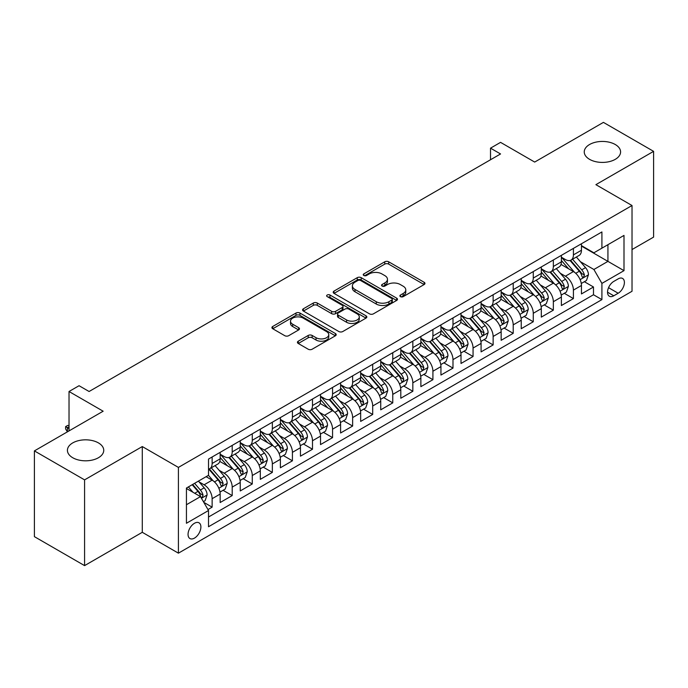 <?xml version="1.0" encoding="UTF-8"?>
<svg xmlns="http://www.w3.org/2000/svg" width="688" height="688" viewBox="0 0 688 688"><rect width="100%" height="100%" fill="white"/><g stroke="black" fill="none" stroke-linecap="round" stroke-linejoin="round"><path stroke-width="1.03" d="M400.459 296.64A1.952 1.127 0 0 0 403.211 296.64L424.143 284.548A2.786 1.608 0 0 0 424.96 283.413A2.786 1.608 0 0 0 424.143 282.278L388.686 261.801A2.786 1.608 0 0 0 384.747 261.801L363.814 273.893A1.952 1.127 0 0 0 363.238 274.684A1.952 1.127 0 0 0 363.814 275.484A1.952 1.127 0 0 0 366.566 275.484L369.275 273.919A8.918 5.151 0 0 1 381.892 273.919L384.841 275.621A8.918 5.151 0 0 1 387.456 279.259A8.918 5.151 0 0 1 384.841 282.906L382.132 284.471A1.952 1.127 0 0 0 381.565 285.262A1.952 1.127 0 0 0 382.132 286.062A1.952 1.127 0 0 0 384.893 286.062L387.602 284.497A8.918 5.151 0 0 1 400.21 284.497L403.168 286.199A8.918 5.151 0 0 1 405.774 289.846A8.918 5.151 0 0 1 403.168 293.484L400.459 295.049A1.952 1.127 0 0 0 399.883 295.84A1.952 1.127 0 0 0 400.459 296.64L400.459 295.049M98.427 442.9A18.163 10.492 0 0 0 78.63 440.63A18.163 10.492 0 0 0 67.415 450.322A18.163 10.492 0 0 0 72.739 457.735A18.163 10.492 0 0 0 92.536 460.014A18.163 10.492 0 0 0 103.75 450.322A18.163 10.492 0 0 0 98.427 442.9M615.261 144.514A18.163 10.492 0 0 0 595.464 142.235A18.163 10.492 0 0 0 584.25 151.928A18.163 10.492 0 0 0 589.573 159.341A18.163 10.492 0 0 0 609.37 161.62A18.163 10.492 0 0 0 620.585 151.928A18.163 10.492 0 0 0 615.261 144.514M194.472 538.102A9.082 5.246 120 0 0 200.406 530.095A9.082 5.246 120 0 0 199.013 522.82A9.082 5.246 120 0 0 194.472 523.267A9.082 5.246 120 0 0 188.538 531.274A9.082 5.246 120 0 0 189.931 538.549A9.082 5.246 120 0 0 194.472 538.102M298.257 341.196A2.786 1.608 0 0 0 297.44 342.332A2.786 1.608 0 0 0 298.257 343.475L308.207 349.22A2.786 1.608 0 0 0 312.146 349.22L335.391 335.796A2.786 1.608 0 0 0 336.208 334.66A2.786 1.608 0 0 0 335.391 333.517L299.934 313.049A2.786 1.608 0 0 0 295.986 313.049L272.74 326.465A2.786 1.608 0 0 0 271.923 327.608A2.786 1.608 0 0 0 272.74 328.744L284.763 335.684A2.786 1.608 0 0 0 288.702 335.684L298.652 329.939A2.786 1.608 0 0 0 299.469 328.795A2.786 1.608 0 0 0 298.652 327.66L292.692 324.22A7.456 4.3 0 0 1 290.508 321.176A7.456 4.3 0 0 1 295.109 317.202A7.456 4.3 0 0 1 303.227 318.14L326.576 331.616A7.456 4.3 0 0 1 328.761 334.66A7.456 4.3 0 0 1 324.16 338.634A7.456 4.3 0 0 1 316.033 337.696L312.146 335.452A2.786 1.608 0 0 0 308.207 335.452L298.257 341.196L298.257 343.475M632.023 249.555L653.6 237.102L653.6 151.351L603.419 122.378L534.679 162.067L500.554 142.364L490.518 148.161L500.554 153.957L89.096 391.506L79.06 385.719L69.024 391.506L69.024 430.912M84.581 479.871L84.581 565.622L142.287 532.306L142.287 446.555L84.581 479.871L34.4 450.898L103.148 411.209L69.024 391.506M142.287 446.555L178.416 467.41L632.023 205.523L632.023 291.273L178.416 553.169L178.416 467.41M653.6 151.351L595.894 184.659L632.023 205.523M369.473 313.84A2.786 1.608 0 0 0 373.421 313.84L396.666 300.424A2.786 1.608 0 0 0 397.483 299.28A2.786 1.608 0 0 0 396.666 298.145L361.2 277.668A2.786 1.608 0 0 0 357.261 277.668L334.015 291.093A2.786 1.608 0 0 0 333.198 292.228A2.786 1.608 0 0 0 334.015 293.372L369.473 313.84M327.995 297.061A1.952 1.127 0 0 1 329.973 297.336L329.973 295.014L366.025 315.835A2.786 1.608 0 0 1 366.842 316.97A2.786 1.608 0 0 1 366.025 318.105L342.779 331.53A2.786 1.608 0 0 1 338.84 331.53L303.382 311.053L303.382 308.783A2.786 1.608 0 0 0 302.565 309.918A2.786 1.608 0 0 0 303.382 311.053M303.382 308.783L313.324 303.038A2.786 1.608 0 0 1 317.271 303.038L331.65 311.337A2.786 1.608 0 0 0 335.589 311.337L342.194 307.527A2.786 1.608 0 0 0 343.002 306.392A2.786 1.608 0 0 0 342.194 305.257L327.213 296.605A1.952 1.127 0 0 1 326.645 295.814A1.952 1.127 0 0 1 327.849 294.774A1.952 1.127 0 0 1 329.973 295.014M84.581 565.622L34.4 536.649L34.4 450.898M207.965 509.567L212.128 507.159L203.803 502.352M199.064 481.884L204.104 484.799A11.352 6.553 60 0 1 212.128 498.697L220.16 494.07L220.16 502.524L232.2 495.575L223.067 490.303M219.137 470.3L224.176 473.206A11.352 6.553 60 0 1 232.2 487.113L240.232 482.477L240.232 490.94L252.272 483.982L243.139 478.71M239.209 458.707L244.249 461.622A11.352 6.553 60 0 1 252.272 475.528L260.305 470.893L260.305 479.347L272.345 472.398L263.212 467.126M259.281 447.123L264.321 450.029A11.352 6.553 60 0 1 272.345 463.936L280.377 459.3L280.377 467.763L292.417 460.805L283.284 455.533M279.345 435.53L284.385 438.445A11.352 6.553 60 0 1 292.417 452.351L300.441 447.716L300.441 456.17L312.49 449.221L303.356 443.949M299.418 423.946L304.457 426.852A11.352 6.553 60 0 1 312.49 440.759L320.513 436.123L320.513 444.586L332.562 437.628L323.429 432.356M319.49 412.361L324.53 415.268A11.352 6.553 60 0 1 332.562 429.174L340.586 424.539L340.586 432.993L352.634 426.044L343.501 420.772M339.562 400.769L344.602 403.675A11.352 6.553 60 0 1 352.634 417.582L360.658 412.946L360.658 421.409L372.698 414.46L363.574 409.179M359.635 389.184L364.674 392.091A11.352 6.553 60 0 1 372.698 405.997L380.731 401.362L380.731 409.824L392.771 402.867L383.637 397.595M379.707 377.592L384.747 380.498A11.352 6.553 60 0 1 392.771 394.405L400.803 389.769L400.803 398.232L412.843 391.283L403.71 386.011M399.78 366.007L404.819 368.914A11.352 6.553 60 0 1 412.843 382.82L420.875 378.185L420.875 386.647L432.915 379.69L423.782 374.418M419.852 354.415L424.892 357.33A11.352 6.553 60 0 1 432.915 371.236L440.948 366.601L440.948 375.055L452.988 368.106L443.855 362.834M439.916 342.83L444.955 345.737A11.352 6.553 60 0 1 452.988 359.643L461.012 355.008L461.012 363.47L473.06 356.513L463.927 351.241M459.988 331.238L465.028 334.153A11.352 6.553 60 0 1 473.06 348.059L481.084 343.424L481.084 351.878L493.133 344.929L483.999 339.657M480.061 319.653L485.1 322.56A11.352 6.553 60 0 1 493.133 336.466L501.156 331.831L501.156 340.293L513.205 333.336L504.072 328.064M500.133 308.061L505.173 310.976A11.352 6.553 60 0 1 513.205 324.882L521.229 320.247L521.229 328.701L533.269 321.752L524.144 316.48M520.205 296.476L525.245 299.383A11.352 6.553 60 0 1 533.269 313.289L541.301 308.654L541.301 317.116L553.341 310.159L544.208 304.887M540.278 284.892L545.317 287.799A11.352 6.553 60 0 1 553.341 301.705L561.374 297.07L561.374 305.532L573.414 298.575L573.414 290.112A11.352 6.553 -120 0 0 565.39 276.206L560.35 273.299M564.28 293.303L573.414 298.575M220.16 494.07A11.352 6.553 -120 0 0 212.128 480.164L206.108 476.681M240.232 482.477A11.352 6.553 -120 0 0 232.2 468.571L219.79 461.407M260.305 470.893A11.352 6.553 -120 0 0 252.272 456.987L239.863 449.814M280.377 459.3A11.352 6.553 -120 0 0 272.345 445.394L259.935 438.23M300.441 447.716A11.352 6.553 -120 0 0 292.417 433.81L280.007 426.637M320.513 436.123A11.352 6.553 -120 0 0 312.49 422.217L300.071 415.053M340.586 424.539A11.352 6.553 -120 0 0 332.562 410.633L320.144 403.469M360.658 412.946A11.352 6.553 -120 0 0 352.634 399.04L340.216 391.876M380.731 401.362A11.352 6.553 -120 0 0 372.698 387.456L360.288 380.292M400.803 389.769A11.352 6.553 -120 0 0 392.771 375.872L380.361 368.699M420.875 378.185A11.352 6.553 -120 0 0 412.843 364.279L400.433 357.115M440.948 366.601A11.352 6.553 -120 0 0 432.915 352.695L420.506 345.522M461.012 355.008A11.352 6.553 -120 0 0 452.988 341.102L440.578 333.938M481.084 343.424A11.352 6.553 -120 0 0 473.06 329.518L460.642 322.345M501.156 331.831A11.352 6.553 -120 0 0 493.133 317.925L480.714 310.761M521.229 320.247A11.352 6.553 -120 0 0 513.205 306.341L500.787 299.177M541.301 308.654A11.352 6.553 -120 0 0 533.269 294.748L520.859 287.584M561.374 297.07A11.352 6.553 -120 0 0 553.341 283.164L540.931 276M618.177 278.872L613.756 281.426A8.798 5.083 120 0 0 608.011 289.175A8.798 5.083 120 0 0 609.362 296.227A8.798 5.083 120 0 0 613.756 295.797L618.177 293.243A8.798 5.083 120 0 0 623.921 285.494A8.798 5.083 120 0 0 622.571 278.442A8.798 5.083 120 0 0 618.177 278.872M186.439 504.725L200.492 496.616L208.516 510.522L208.516 526.741L601.914 299.615L601.914 283.396L593.89 269.49L580.423 261.715M208.516 510.522L186.439 523.267L186.439 488.041L208.516 475.296L208.516 459.068L601.914 231.942L601.914 248.17L623.999 235.416L623.999 270.651L601.914 283.396M220.16 454.2L224.176 456.522A11.352 6.553 60 0 0 229.852 457.081L237.876 452.446A11.352 6.553 -120 0 0 240.232 447.252L240.232 440.759M240.232 442.616L244.249 444.93A11.352 6.553 60 0 0 249.925 445.497L257.948 440.862A11.352 6.553 -120 0 0 260.305 435.659L260.305 429.174M260.305 431.023L264.321 433.345A11.352 6.553 60 0 0 269.997 433.904L278.021 429.269A11.352 6.553 -120 0 0 280.377 424.075L280.377 417.582M280.377 419.439L284.385 421.753A11.352 6.553 60 0 0 290.069 422.32L298.093 417.685A11.352 6.553 -120 0 0 300.441 412.482L300.441 405.997M300.441 407.846L304.457 410.168A11.352 6.553 60 0 0 310.133 410.727L318.166 406.092A11.352 6.553 -120 0 0 320.513 400.898L320.513 394.405M320.513 396.262L324.53 398.576A11.352 6.553 60 0 0 330.206 399.143L338.238 394.508A11.352 6.553 -120 0 0 340.586 389.305L340.586 382.82M340.586 384.678L344.602 386.991A11.352 6.553 60 0 0 350.278 387.55L358.31 382.915A11.352 6.553 -120 0 0 360.658 377.721L360.658 371.228M360.658 373.085L364.674 375.407A11.352 6.553 60 0 0 370.35 375.966L378.383 371.331A11.352 6.553 -120 0 0 380.731 366.136L380.731 359.643M380.731 361.501L384.747 363.814A11.352 6.553 60 0 0 390.423 364.382L398.447 359.747A11.352 6.553 -120 0 0 400.803 354.544L400.803 348.059M400.803 349.908L404.819 352.23A11.352 6.553 60 0 0 410.495 352.789L418.519 348.154A11.352 6.553 -120 0 0 420.875 342.959L420.875 336.466M420.875 338.324L424.892 340.637A11.352 6.553 60 0 0 430.568 341.205L438.591 336.57A11.352 6.553 -120 0 0 440.948 331.367L440.948 324.882M440.948 326.731L444.955 329.053A11.352 6.553 60 0 0 450.631 329.612L458.664 324.977A11.352 6.553 -120 0 0 461.012 319.782L461.012 313.289M461.012 315.147L465.028 317.46A11.352 6.553 60 0 0 470.704 318.028L478.736 313.393A11.352 6.553 -120 0 0 481.084 308.19L481.084 301.705M481.084 303.554L485.1 305.876A11.352 6.553 60 0 0 490.776 306.435L498.809 301.8A11.352 6.553 -120 0 0 501.156 296.605L501.156 290.112M501.156 291.97L505.173 294.283A11.352 6.553 60 0 0 510.849 294.851L518.881 290.216A11.352 6.553 -120 0 0 521.229 285.013L521.229 278.528M521.229 280.377L525.245 282.699A11.352 6.553 60 0 0 530.921 283.258L538.953 278.623A11.352 6.553 -120 0 0 541.301 273.428L541.301 266.935M541.301 268.793L545.317 271.115A11.352 6.553 60 0 0 550.993 271.674L559.017 267.039A11.352 6.553 -120 0 0 561.374 261.844L561.374 255.351M208.516 517.006L593.486 294.748L593.486 286.991L581.446 293.939L581.446 285.477A11.352 6.553 -120 0 0 573.414 271.571L561.004 264.407M561.374 257.209L565.39 259.522A11.352 6.553 -120 0 0 571.066 260.081A11.352 6.553 -120 0 0 573.414 254.887L573.414 248.394M571.066 260.081L579.09 255.446A11.352 6.553 -120 0 0 581.446 250.251L581.446 243.767M212.128 456.987L212.128 463.471A11.352 6.553 60 0 1 209.78 468.674A11.352 6.553 60 0 1 208.516 469.13M209.78 468.674L217.812 464.039A11.352 6.553 -120 0 0 220.16 458.836L220.16 452.351M232.2 445.394L232.2 451.887A11.352 6.553 60 0 1 229.852 457.081M252.272 433.81L252.272 440.294A11.352 6.553 60 0 1 249.925 445.497M272.345 422.217L272.345 428.71A11.352 6.553 60 0 1 269.997 433.904M292.417 410.633L292.417 417.117A11.352 6.553 60 0 1 290.069 422.32M312.49 399.04L312.49 405.533A11.352 6.553 60 0 1 310.133 410.727M332.562 387.456L332.562 393.94A11.352 6.553 60 0 1 330.206 399.143M352.634 375.863L352.634 382.356A11.352 6.553 60 0 1 350.278 387.55M372.698 364.279L372.698 370.772A11.352 6.553 60 0 1 370.35 375.966M392.771 352.695L392.771 359.179A11.352 6.553 60 0 1 390.423 364.382M412.843 341.102L412.843 347.595A11.352 6.553 60 0 1 410.495 352.789M432.915 329.518L432.915 336.002A11.352 6.553 60 0 1 430.568 341.205M452.988 317.925L452.988 324.418A11.352 6.553 60 0 1 450.631 329.612M473.06 306.341L473.06 312.825A11.352 6.553 60 0 1 470.704 318.028M493.133 294.748L493.133 301.241A11.352 6.553 60 0 1 490.776 306.435M513.205 283.164L513.205 289.648A11.352 6.553 60 0 1 510.849 294.851M533.269 271.571L533.269 278.064A11.352 6.553 60 0 1 530.921 283.258M553.341 259.987L553.341 266.48A11.352 6.553 60 0 1 550.993 271.674M553.341 301.705L553.341 310.159M533.269 313.289L533.269 321.752M513.205 324.882L513.205 333.336M493.133 336.466L493.133 344.929M473.06 348.059L473.06 356.513M452.988 359.643L452.988 368.106M432.915 371.236L432.915 379.69M412.843 382.82L412.843 391.283M392.771 394.405L392.771 402.867M372.698 405.997L372.698 414.46M352.634 417.582L352.634 426.044M332.562 429.174L332.562 437.628M312.49 440.759L312.49 449.221M292.417 452.351L292.417 460.805M272.345 463.936L272.345 472.398M252.272 475.528L252.272 483.982M232.2 487.113L232.2 495.575M212.128 498.697L212.128 507.159M200.492 496.616L186.439 488.506M593.89 269.49L607.934 261.38L607.934 244.687L623.999 235.416M581.446 246.08L623.999 270.651M581.446 245.616L593.89 252.806L601.914 248.17M142.287 532.306L178.416 553.169M490.518 148.161L490.518 159.745M584.353 281.71L593.486 286.991M593.486 294.748L601.914 299.615M401.233 296.915L403.168 295.797A8.918 5.151 0 0 0 405.774 292.159L405.774 289.846M387.456 279.259L387.456 281.581A8.918 5.151 0 0 1 384.841 285.219L382.915 286.337M424.109 284.574L388.686 264.123A2.786 1.608 0 0 0 384.747 264.123L364.588 275.759M396.623 300.441L361.2 279.99A2.786 1.608 0 0 0 357.261 279.99L334.05 293.389M391.739 300.08A1.952 1.127 0 0 0 392.306 299.28A1.952 1.127 0 0 0 391.739 298.489L360.607 280.515A1.952 1.127 0 0 0 357.855 280.515L354.999 282.166A8.918 5.151 0 0 0 352.385 285.804A8.918 5.151 0 0 0 354.999 289.442L376.276 301.731A8.918 5.151 0 0 0 388.883 301.731L391.739 300.08L391.739 302.393A1.952 1.127 0 0 0 392.306 301.602L392.306 299.28M352.385 285.804L352.385 288.117A8.918 5.151 0 0 0 354.999 291.764L354.999 289.442M391.739 302.393L388.883 304.044A8.918 5.151 0 0 1 376.276 304.044L354.999 291.764M303.417 311.079L313.324 305.352L313.324 303.038M343.002 306.392L343.002 308.706A2.786 1.608 0 0 1 342.194 309.849L335.589 313.659A2.786 1.608 0 0 1 331.65 313.659L317.271 305.352A2.786 1.608 0 0 0 313.324 305.352M329.973 297.336L365.99 318.131M346.571 319.954A7.456 4.3 0 0 0 354.698 320.892A7.456 4.3 0 0 0 359.299 316.91A7.456 4.3 0 0 0 357.115 313.874L348.885 309.118A2.786 1.608 0 0 0 344.946 309.118L338.35 312.928A2.786 1.608 0 0 0 337.533 314.072A2.786 1.608 0 0 0 338.35 315.207L346.571 319.954L346.571 322.276A7.456 4.3 0 0 0 354.698 323.205A7.456 4.3 0 0 0 359.299 319.232L359.299 316.91M337.533 314.072L337.533 316.385A2.786 1.608 0 0 0 338.35 317.521L338.35 315.207M346.571 322.276L338.35 317.521M328.761 334.66L328.761 336.974A7.456 4.3 0 0 1 324.16 340.947A7.456 4.3 0 0 1 316.033 340.018L312.146 337.774A2.786 1.608 0 0 0 308.207 337.774L298.291 343.493M290.508 321.176L290.508 323.498A7.456 4.3 0 0 0 292.692 326.542L292.692 324.22M298.609 329.956L292.692 326.542M335.357 335.813L299.934 315.362A2.786 1.608 0 0 0 295.986 315.362L272.783 328.761M581.274 283.49L586.46 280.498L588.464 274.701A7.525 4.343 -120 0 0 585.54 267.641L576.372 257.02M574.532 272.31L563.653 259.72A21.715 12.539 -120 0 0 561.374 257.329M568.563 268.776L562.483 261.732A18.026 10.406 -120 0 0 561.374 260.52M570.042 260.494L579.313 271.235A7.525 4.343 60 0 1 581.996 276.413L582.547 277.307L583.562 277.161L584.404 275.028A7.525 4.343 -120 0 0 581.721 269.842L572.554 259.221M570.584 260.322L580.552 271.855A3.836 2.21 60 0 1 581.515 273.36L584.404 275.028M561.202 295.083L566.387 292.082L568.4 286.294A7.525 4.343 -120 0 0 565.467 279.225L556.3 268.612M554.459 283.895L543.58 271.304A21.715 12.539 -120 0 0 541.301 268.913M548.491 280.36L542.411 273.317A18.026 10.406 -120 0 0 541.301 272.113M549.97 272.078L559.249 282.82A7.525 4.343 60 0 1 561.924 288.005L562.474 288.891L563.489 288.754L564.332 286.612A7.525 4.343 -120 0 0 561.657 281.426L552.481 270.814M550.512 271.906L560.479 283.447A3.836 2.21 60 0 1 561.451 284.944L564.332 286.612M541.129 306.667L546.315 303.675L548.327 297.878A7.525 4.343 -120 0 0 545.395 290.818L536.227 280.197M534.387 295.487L523.508 282.897A21.715 12.539 -120 0 0 521.229 280.506M528.427 291.953L522.338 284.909A18.026 10.406 -120 0 0 521.229 283.697M529.898 283.671L539.177 294.412A7.525 4.343 60 0 1 541.852 299.59L542.402 300.484L543.417 300.338L544.268 298.196A7.525 4.343 -120 0 0 541.585 293.019L532.409 282.398M530.439 283.49L540.407 295.032A3.836 2.21 60 0 1 541.379 296.537L544.268 298.196M521.057 318.26L526.251 315.259L528.255 309.471A7.525 4.343 -120 0 0 525.322 302.402L516.155 291.789M514.314 307.072L503.444 294.481A21.715 12.539 -120 0 0 501.156 292.09M508.355 303.537L502.266 296.494A18.026 10.406 -120 0 0 501.156 295.29M509.825 295.255L519.105 305.997A7.525 4.343 60 0 1 521.788 311.182L522.33 312.068L523.344 311.931L524.196 309.789A7.525 4.343 -120 0 0 521.513 304.603L512.336 293.991M510.376 295.083L520.343 306.624A3.836 2.21 60 0 1 521.306 308.121L524.196 309.789M500.993 329.844L506.179 326.852L508.183 321.055A7.525 4.343 -120 0 0 505.25 313.995L496.082 303.374M494.242 318.664L483.372 306.065A21.715 12.539 -120 0 0 481.084 303.683M488.282 315.13L482.193 308.086A18.026 10.406 -120 0 0 481.084 306.874M489.753 306.848L499.032 317.581A7.525 4.343 60 0 1 501.715 322.767L502.257 323.661L503.281 323.515L504.123 321.373A7.525 4.343 -120 0 0 501.44 316.196L492.273 305.575M490.303 306.667L500.271 318.209A3.836 2.21 60 0 1 501.234 319.705L504.123 321.373M480.921 341.429L486.106 338.436L488.11 332.639A7.525 4.343 -120 0 0 485.186 325.579L476.01 314.966M474.178 330.249L463.299 317.658A21.715 12.539 -120 0 0 461.012 315.267M468.21 326.714L462.13 319.671A18.026 10.406 -120 0 0 461.012 318.458M469.68 318.432L478.96 329.174A7.525 4.343 60 0 1 481.643 334.351L482.185 335.245L483.208 335.108L484.051 332.966A7.525 4.343 -120 0 0 481.368 327.78L472.2 317.168M470.231 318.26L480.198 329.801A3.836 2.21 60 0 1 481.161 331.298L484.051 332.966M460.848 353.021L466.034 350.029L468.038 344.232A7.525 4.343 -120 0 0 465.114 337.172L455.938 326.551M454.106 341.833L443.227 329.242A21.715 12.539 -120 0 0 440.948 326.86M448.137 338.307L442.057 331.263A18.026 10.406 -120 0 0 440.948 330.051M449.617 330.025L458.887 340.758A7.525 4.343 60 0 1 461.571 345.944L462.121 346.838L463.136 346.692L463.979 344.55A7.525 4.343 -120 0 0 461.295 339.373L452.128 328.752M450.158 329.844L460.126 341.386A3.836 2.21 60 0 1 461.089 342.882L463.979 344.55M440.776 364.606L445.962 361.613L447.965 355.816A7.525 4.343 -120 0 0 445.041 348.756L435.865 338.143M434.033 353.426L423.154 340.835A21.715 12.539 -120 0 0 420.875 338.444M428.065 349.891L421.985 342.848A18.026 10.406 -120 0 0 420.875 341.635M429.544 341.609L438.815 352.351A7.525 4.343 60 0 1 441.498 357.528L442.049 358.422L443.063 358.276L443.906 356.143A7.525 4.343 -120 0 0 441.223 350.957L432.055 340.345M430.086 341.437L440.053 352.97A3.836 2.21 60 0 1 441.017 354.475L443.906 356.143M420.703 376.198L425.889 373.206L427.893 367.409A7.525 4.343 -120 0 0 424.969 360.349L415.801 349.728M413.961 365.01L403.082 352.419A21.715 12.539 -120 0 0 400.803 350.037M407.993 361.484L401.912 354.44A18.026 10.406 -120 0 0 400.803 353.228M409.472 353.202L418.743 363.935A7.525 4.343 60 0 1 421.426 369.121L421.976 370.006L422.991 369.869L423.834 367.727A7.525 4.343 -120 0 0 421.151 362.55L411.983 351.929M410.014 353.021L419.981 364.563A3.836 2.21 60 0 1 420.944 366.059L423.834 367.727M400.631 387.783L405.817 384.79L407.829 378.993A7.525 4.343 -120 0 0 404.897 371.933L395.729 361.312M393.889 376.603L383.01 364.012A21.715 12.539 -120 0 0 380.731 361.621M387.92 373.068L381.84 366.025A18.026 10.406 -120 0 0 380.731 364.812M389.399 364.786L398.679 375.528A7.525 4.343 60 0 1 401.353 380.705L401.904 381.599L402.919 381.453L403.761 379.32A7.525 4.343 -120 0 0 401.087 374.134L391.911 363.513M389.941 364.614L399.909 376.147A3.836 2.21 60 0 1 400.88 377.652L403.761 379.32M380.559 399.375L385.744 396.383L387.757 390.586A7.525 4.343 -120 0 0 384.824 383.517L375.657 372.905M373.816 388.187L362.946 375.596A21.715 12.539 -120 0 0 360.658 373.214M367.856 384.652L361.768 377.609A18.026 10.406 -120 0 0 360.658 376.405M369.327 376.37L378.606 387.112A7.525 4.343 60 0 1 381.281 392.298L381.831 393.183L382.846 393.046L383.698 390.904A7.525 4.343 -120 0 0 381.014 385.719L371.838 375.106M369.877 376.198L379.836 387.74A3.836 2.21 60 0 1 380.808 389.236L383.698 390.904M360.486 410.96L365.681 407.967L367.684 402.17A7.525 4.343 -120 0 0 364.752 395.11L355.584 384.489M353.744 399.78L342.873 387.189A21.715 12.539 -120 0 0 340.586 384.798M347.784 396.245L341.695 389.202A18.026 10.406 -120 0 0 340.586 387.989M349.255 387.963L358.534 398.705A7.525 4.343 60 0 1 361.217 403.882L361.759 404.776L362.774 404.63L363.625 402.489A7.525 4.343 -120 0 0 360.942 397.311L351.766 386.69M349.805 387.783L359.772 399.324A3.836 2.21 60 0 1 360.736 400.829L363.625 402.489M340.422 422.552L345.608 419.551L347.612 413.763A7.525 4.343 -120 0 0 344.679 406.694L335.512 396.082M333.671 411.364L322.801 398.773A21.715 12.539 -120 0 0 320.513 396.383M327.712 407.829L321.623 400.786A18.026 10.406 -120 0 0 320.513 399.582M329.182 399.547L338.462 410.289A7.525 4.343 60 0 1 341.145 415.475L341.687 416.36L342.71 416.223L343.553 414.081A7.525 4.343 -120 0 0 340.87 408.896L331.702 398.283M329.733 399.375L339.7 410.917A3.836 2.21 60 0 1 340.663 412.413L343.553 414.081M320.35 434.137L325.536 431.144L327.54 425.347A7.525 4.343 -120 0 0 324.616 418.287L315.439 407.666M313.608 422.957L302.729 410.358A21.715 12.539 -120 0 0 300.441 407.975M307.639 419.422L301.559 412.379A18.026 10.406 -120 0 0 300.441 411.166M309.11 411.14L318.389 421.882A7.525 4.343 60 0 1 321.072 427.059L321.614 427.953L322.638 427.807L323.48 425.666A7.525 4.343 -120 0 0 320.797 420.488L311.63 409.867M309.66 410.96L319.628 422.501A3.836 2.21 60 0 1 320.591 423.997L323.48 425.666M300.278 445.721L305.463 442.728L307.467 436.94A7.525 4.343 -120 0 0 304.543 429.871L295.367 419.259M293.535 434.541L282.656 421.95A21.715 12.539 -120 0 0 280.377 419.56M287.567 431.006L281.487 423.963A18.026 10.406 -120 0 0 280.377 422.75M289.046 422.724L298.317 433.466A7.525 4.343 60 0 1 301 438.652L301.55 439.537L302.565 439.4L303.408 437.258A7.525 4.343 -120 0 0 300.725 432.073L291.557 421.46M289.588 422.552L299.555 434.094A3.836 2.21 60 0 1 300.518 435.59L303.408 437.258M280.205 457.314L285.391 454.321L287.395 448.524A7.525 4.343 -120 0 0 284.471 441.464L275.295 430.843M273.463 446.134L262.584 433.535A21.715 12.539 -120 0 0 260.305 431.152M267.494 442.599L261.414 435.556A18.026 10.406 -120 0 0 260.305 434.343M268.974 434.317L278.244 445.05A7.525 4.343 60 0 1 280.928 450.236L281.478 451.13L282.493 450.984L283.336 448.843A7.525 4.343 -120 0 0 280.652 443.665L271.485 433.044M269.515 434.137L279.483 445.678A3.836 2.21 60 0 1 280.446 447.174L283.336 448.843M260.133 468.898L265.319 465.905L267.322 460.109A7.525 4.343 -120 0 0 264.398 453.048L255.231 442.436M253.39 457.718L242.511 445.127A21.715 12.539 -120 0 0 240.232 442.737M247.422 454.183L241.342 447.14A18.026 10.406 -120 0 0 240.232 445.927M248.901 445.901L258.172 456.643A7.525 4.343 60 0 1 260.855 461.82L261.406 462.714L262.42 462.568L263.263 460.435A7.525 4.343 -120 0 0 260.58 455.25L251.412 444.637M249.443 445.729L259.41 457.271A3.836 2.21 60 0 1 260.374 458.767L263.263 460.435M240.06 480.491L245.246 477.498L247.259 471.701A7.525 4.343 -120 0 0 244.326 464.641L235.158 454.02M233.318 469.302L222.439 456.712A21.715 12.539 -120 0 0 220.16 454.329M227.35 465.776L221.269 458.733A18.026 10.406 -120 0 0 220.16 457.52M228.829 457.494L238.108 468.227A7.525 4.343 60 0 1 240.783 473.413L241.333 474.307L242.348 474.161L243.191 472.02A7.525 4.343 -120 0 0 240.516 466.842L231.34 456.221M229.371 457.314L239.338 468.855A3.836 2.21 60 0 1 240.31 470.351L243.191 472.02M219.988 492.075L225.174 489.082L227.186 483.286A7.525 4.343 -120 0 0 224.254 476.225L215.086 465.604M213.246 480.895L208.447 475.331M207.286 477.36L206.503 476.457M208.756 469.078L218.036 479.82A7.525 4.343 60 0 1 220.71 484.997L221.261 485.891L222.276 485.745L223.127 483.612A7.525 4.343 -120 0 0 220.444 478.427L211.268 467.806M209.307 468.906L219.266 480.439A3.836 2.21 60 0 1 220.237 481.944L223.127 483.612M203.399 501.655L205.11 500.675L207.114 494.878A7.525 4.343 -120 0 0 204.181 487.818L198.411 481.127M193.018 492.298L188.374 486.923M187.213 488.944L186.439 488.059M192.184 484.722L197.963 491.404A7.525 4.343 60 0 1 200.647 496.59L201.188 497.476L202.203 497.338L203.055 495.197A7.525 4.343 -120 0 0 200.371 490.019L194.592 483.329M192.649 484.455L199.202 492.032A3.836 2.21 60 0 1 200.165 493.528L203.055 495.197M69.024 426.741L67.415 427.669L69.024 428.59M65.609 426.62L67.415 427.669L67.415 431.84L65.609 428.942L65.609 426.62L67.622 425.468L69.024 425.511M204.104 484.799L212.128 480.164M224.176 473.206L232.2 468.571M244.249 461.622L252.272 456.987M264.321 450.029L272.345 445.394M284.385 438.445L292.417 433.81M304.457 426.852L312.49 422.217M324.53 415.268L332.562 410.633M344.602 403.675L352.634 399.04M364.674 392.091L372.698 387.456M384.747 380.498L392.771 375.872M404.819 368.914L412.843 364.279M424.892 357.33L432.915 352.695M444.955 345.737L452.988 341.102M465.028 334.153L473.06 329.518M485.1 322.56L493.133 317.925M505.173 310.976L513.205 306.341M525.245 299.383L533.269 294.748M545.317 287.799L553.341 283.164M565.39 276.206L573.414 271.571M573.414 254.887L581.446 250.251M212.128 463.471L220.16 458.836M232.2 451.887L240.232 447.252M252.272 440.294L260.305 435.659M272.345 428.71L280.377 424.075M292.417 417.117L300.441 412.482M312.49 405.533L320.513 400.898M332.562 393.94L340.586 389.305M352.634 382.356L360.658 377.721M372.698 370.772L380.731 366.136M392.771 359.179L400.803 354.544M412.843 347.595L420.875 342.959M432.915 336.002L440.948 331.367M452.988 324.418L461.012 319.782M473.06 312.825L481.084 308.19M493.133 301.241L501.156 296.605M513.205 289.648L521.229 285.013M533.269 278.064L541.301 273.428M553.341 266.48L561.374 261.844M573.414 290.112L581.446 285.477M608.553 287.687L618.177 293.243M607.538 292.202L613.756 295.797M403.168 295.797L403.168 293.484M382.132 286.062L382.132 284.471M384.841 285.219L384.841 282.906M363.814 275.484L363.814 273.893M384.747 264.123L384.747 261.801M388.686 264.123L388.686 261.801M424.143 284.548L424.143 282.278M334.015 293.372L334.015 291.093M357.261 279.99L357.261 277.668M361.2 279.99L361.2 277.668M396.666 300.424L396.666 298.145M376.276 304.044L376.276 301.731M388.883 304.044L388.883 301.731M317.271 305.352L317.271 303.038M331.65 313.659L331.65 311.337M335.589 313.659L335.589 311.337M342.194 309.849L342.194 307.527M366.025 318.105L366.025 315.835M308.207 337.774L308.207 335.452M312.146 337.774L312.146 335.452M316.033 340.018L316.033 337.696M298.652 329.939L298.652 327.66M272.74 328.744L272.74 326.465M295.986 315.362L295.986 313.049M299.934 315.362L299.934 313.049M335.391 335.796L335.391 333.517M580.13 279.638L588.421 274.847M563.653 259.72L564.685 259.118M581.721 269.842L585.54 267.641M575.727 273.308L579.313 271.235M560.058 291.222L568.348 286.44M543.58 271.304L544.621 270.711M561.657 281.426L565.467 279.225M555.655 284.892L559.249 282.82M539.985 302.815L548.276 298.024M523.508 282.897L524.548 282.295M541.585 293.019L545.395 290.818M535.582 296.476L539.177 294.412M519.913 314.399L528.203 309.609M503.444 294.481L504.476 293.888M521.513 304.603L525.322 302.402M515.518 308.069L519.105 305.997M499.841 325.992L508.131 321.201M483.372 306.065L484.404 305.472M501.44 316.196L505.25 313.995M495.446 319.653L499.032 317.581M479.768 337.576L488.059 332.786M463.299 317.658L464.331 317.056M481.368 327.78L485.186 325.579M475.374 331.246L478.96 329.174M459.696 349.16L467.995 344.378M443.227 329.242L444.259 328.649M461.295 339.373L465.114 337.172M455.301 342.83L458.887 340.758M439.632 360.753L447.922 355.963M423.154 340.835L424.186 340.233M441.223 350.957L445.041 348.756M435.229 354.423L438.815 352.351M419.56 372.337L427.85 367.555M403.082 352.419L404.114 351.826M421.151 362.55L424.969 360.349M415.156 366.007L418.743 363.935M399.487 383.93L407.778 379.14M383.01 364.012L384.05 363.41M401.087 374.134L404.897 371.933M395.084 377.6L398.679 375.528M379.415 395.514L387.705 390.732M362.946 375.596L363.978 375.003M381.014 385.719L384.824 383.517M375.012 389.184L378.606 387.112M359.342 407.107L367.633 402.317M342.873 387.189L343.905 386.587M360.942 397.311L364.752 395.11M354.948 400.769L358.534 398.705M339.27 418.691L347.56 413.909M322.801 398.773L323.833 398.18M340.87 408.896L344.679 406.694M334.875 412.361L338.462 410.289M319.198 430.284L327.488 425.494M302.729 410.358L303.761 409.764M320.797 420.488L324.616 418.287M314.803 423.946L318.389 421.882M299.125 441.868L307.424 437.078M282.656 421.95L283.688 421.357M300.725 432.073L304.543 429.871M294.731 435.538L298.317 433.466M279.061 453.452L287.352 448.671M262.584 433.535L263.616 432.941M280.652 443.665L284.471 441.464M274.658 447.123L278.244 445.05M258.989 465.045L267.279 460.255M242.511 445.127L243.543 444.525M260.58 455.25L264.398 453.048M254.586 458.715L258.172 456.643M238.917 476.629L247.207 471.848M222.439 456.712L223.48 456.118M240.516 466.842L244.326 464.641M234.513 470.3L238.108 468.227M218.844 488.222L227.135 483.432M220.444 478.427L224.254 476.225M214.441 481.892L218.036 479.82M201.446 498.267L207.062 495.025M200.371 490.019L204.181 487.818M194.713 493.279L197.963 491.404"/></g></svg>
